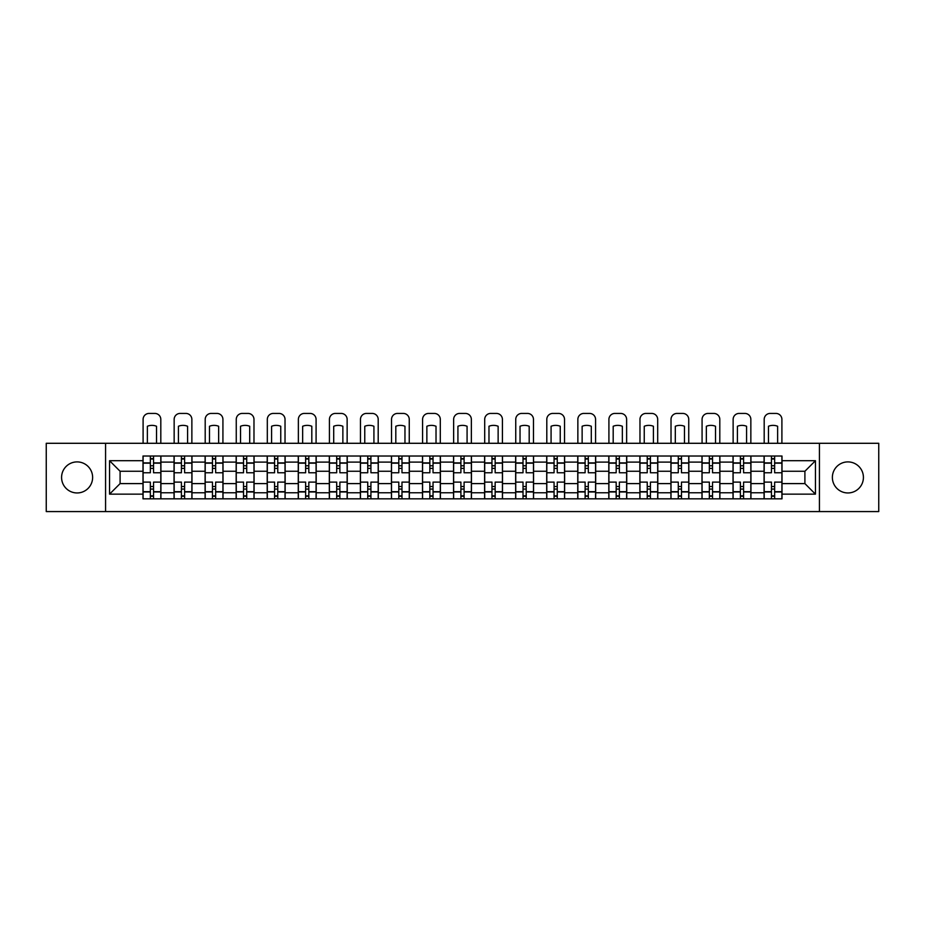 <?xml version="1.0" encoding="UTF-8"?>
<svg xmlns="http://www.w3.org/2000/svg" width="925" height="925" viewBox="0 0 925 925"><rect width="100%" height="100%" fill="white"/><g stroke="black" fill="none" stroke-linecap="round" stroke-linejoin="round"><path stroke-width="1.39" d="M847.89 461.899A15.528 15.528 0 0 0 832.373 477.427A15.528 15.528 0 0 0 847.89 492.956A15.528 15.528 0 0 0 863.418 477.427A15.528 15.528 0 0 0 847.89 461.899M77.11 461.899A15.528 15.528 0 0 0 61.582 477.427A15.528 15.528 0 0 0 77.11 492.956A15.528 15.528 0 0 0 92.627 477.427A15.528 15.528 0 0 0 77.11 461.899M819.423 511.571L878.75 511.571L878.75 443.295L46.25 443.295L46.25 511.571L819.423 511.571L819.423 443.295M174.05 498.829L174.05 462.107L160.915 462.107L160.915 498.829M160.915 462.107L160.915 456.025M174.05 462.107L174.05 456.025M191.972 456.025L191.972 498.829M205.107 498.829L205.107 456.025M223.017 456.025L223.017 498.829M236.164 498.829L236.164 456.025M254.074 456.025L254.074 498.829M267.209 498.829L267.209 456.025M285.131 456.025L285.131 498.829M298.266 498.829L298.266 456.025M316.188 456.025L316.188 498.829M329.323 498.829L329.323 456.025M347.245 456.025L347.245 498.829M360.38 498.829L360.38 456.025M378.29 456.025L378.29 498.829M391.437 498.829L391.437 456.025M409.347 456.025L409.347 498.829M422.482 498.829L422.482 456.025M440.404 456.025L440.404 498.829M453.539 498.829L453.539 456.025M471.461 456.025L471.461 498.829M484.596 498.829L484.596 456.025M502.518 456.025L502.518 498.829M515.653 498.829L515.653 456.025M533.563 456.025L533.563 498.829M546.71 498.829L546.71 456.025M564.62 456.025L564.62 498.829M577.755 498.829L577.755 456.025M595.677 456.025L595.677 498.829M608.812 498.829L608.812 456.025M626.734 456.025L626.734 498.829M639.869 498.829L639.869 456.025M657.791 456.025L657.791 498.829M670.926 498.829L670.926 456.025M688.836 456.025L688.836 498.829M701.982 498.829L701.982 456.025M719.893 456.025L719.893 498.829M733.028 498.829L733.028 456.025M750.95 456.025L750.95 498.829M764.085 498.829L764.085 456.025M764.085 483.602L750.95 483.602M733.028 483.602L719.893 483.602M701.982 483.602L688.836 483.602M670.926 483.602L657.791 483.602M639.869 483.602L626.734 483.602M608.812 483.602L595.677 483.602M577.755 483.602L564.62 483.602M546.71 483.602L533.563 483.602M515.653 483.602L502.518 483.602M484.596 483.602L471.461 483.602M453.539 483.602L440.404 483.602M422.482 483.602L409.347 483.602M391.437 483.602L378.29 483.602M360.38 483.602L347.245 483.602M329.323 483.602L316.188 483.602M298.266 483.602L285.131 483.602M267.209 483.602L254.074 483.602M236.164 483.602L223.017 483.602M205.107 483.602L191.972 483.602M174.05 483.602L160.915 483.602M764.085 471.264L750.95 471.264M733.028 471.264L719.893 471.264M701.982 471.264L688.836 471.264M670.926 471.264L657.791 471.264M639.869 471.264L626.734 471.264M608.812 471.264L595.677 471.264M577.755 471.264L564.62 471.264M546.71 471.264L533.563 471.264M515.653 471.264L502.518 471.264M484.596 471.264L471.461 471.264M453.539 471.264L440.404 471.264M422.482 471.264L409.347 471.264M391.437 471.264L378.29 471.264M360.38 471.264L347.245 471.264M329.323 471.264L316.188 471.264M298.266 471.264L285.131 471.264M267.209 471.264L254.074 471.264M236.164 471.264L223.017 471.264M205.107 471.264L191.972 471.264M174.05 471.264L160.915 471.264M120.1 483.602L142.993 483.602L142.993 471.264L120.1 471.264L120.1 483.602L109.555 494.147L109.555 460.708L142.993 460.708L142.993 471.264M782.007 471.264L782.007 483.602L804.9 483.602L804.9 471.264L782.007 471.264L782.007 456.025L142.993 456.025L142.993 460.708M782.007 460.708L815.445 460.708L815.445 494.147L782.007 494.147L782.007 483.602M142.993 483.602L142.993 498.829L782.007 498.829L782.007 494.147M142.993 494.147L109.555 494.147M105.577 511.571L105.577 443.295M153.55 495.846L150.359 495.846M150.359 459.02L153.55 459.02M184.607 495.846L181.416 495.846M181.416 459.02L184.607 459.02M215.652 495.846L212.472 495.846M212.472 459.02L215.652 459.02M246.709 495.846L243.529 495.846M243.529 459.02L246.709 459.02M277.766 495.846L274.575 495.846M274.575 459.02L277.766 459.02M308.823 495.846L305.632 495.846M305.632 459.02L308.823 459.02M339.88 495.846L336.688 495.846M336.688 459.02L339.88 459.02M370.925 495.846L367.745 495.846M367.745 459.02L370.925 459.02M401.982 495.846L398.802 495.846M398.802 459.02L401.982 459.02M433.039 495.846L429.847 495.846M429.847 459.02L433.039 459.02M464.096 495.846L460.904 495.846M460.904 459.02L464.096 459.02M495.153 495.846L491.961 495.846M491.961 459.02L495.153 459.02M526.198 495.846L523.018 495.846M523.018 459.02L526.198 459.02M557.255 495.846L554.075 495.846M554.075 459.02L557.255 459.02M588.312 495.846L585.12 495.846M585.12 459.02L588.312 459.02M619.368 495.846L616.177 495.846M616.177 459.02L619.368 459.02M650.425 495.846L647.234 495.846M647.234 459.02L650.425 459.02M681.471 495.846L678.291 495.846M678.291 459.02L681.471 459.02M712.528 495.846L709.348 495.846M709.348 459.02L712.528 459.02M743.584 495.846L740.393 495.846M740.393 459.02L743.584 459.02M774.641 495.846L771.45 495.846M771.45 459.02L774.641 459.02M109.555 460.708L120.1 471.264M804.9 483.602L815.445 494.147M804.9 471.264L815.445 460.708M160.811 498.829L160.811 472.756L153.55 472.756L153.55 456.025M150.359 456.025L150.359 472.756L143.097 472.756L143.097 456.025M160.811 472.756L160.811 456.025M143.097 498.829L143.097 482.11L150.359 482.11L150.359 498.829M153.55 498.829L153.55 482.11L160.811 482.11M150.359 468.374L153.55 468.374M143.097 482.11L143.097 472.756M153.55 486.492L150.359 486.492M153.55 496.239L150.359 496.239M150.359 489.071L153.55 489.071M153.55 465.784L150.359 465.784M150.359 458.615L153.55 458.615M160.811 443.295L160.811 419.407A5.966 5.966 0 0 0 154.845 413.429L149.064 413.429A5.966 5.966 0 0 0 143.097 419.407L143.097 443.295M147.376 443.295L147.376 426.252A12.337 12.337 0 0 1 156.533 426.252L156.533 443.295M191.868 498.829L191.868 472.756L184.607 472.756L184.607 456.025M181.416 456.025L181.416 472.756L174.154 472.756L174.154 456.025M191.868 472.756L191.868 456.025M174.154 498.829L174.154 482.11L181.416 482.11L181.416 498.829M184.607 498.829L184.607 482.11L191.868 482.11M181.416 468.374L184.607 468.374M174.154 482.11L174.154 472.756M184.607 486.492L181.416 486.492M184.607 496.239L181.416 496.239M181.416 489.071L184.607 489.071M184.607 465.784L181.416 465.784M181.416 458.615L184.607 458.615M191.868 443.295L191.868 419.407A5.966 5.966 0 0 0 185.89 413.429L180.121 413.429A5.966 5.966 0 0 0 174.154 419.407L174.154 443.295M178.433 443.295L178.433 426.252A12.337 12.337 0 0 1 187.59 426.252L187.59 443.295M222.925 498.829L222.925 472.756L215.652 472.756L215.652 456.025M212.472 456.025L212.472 472.756L205.2 472.756L205.2 456.025M222.925 472.756L222.925 456.025M205.2 498.829L205.2 482.11L212.472 482.11L212.472 498.829M215.652 498.829L215.652 482.11L222.925 482.11M212.472 468.374L215.652 468.374M205.2 482.11L205.2 472.756M215.652 486.492L212.472 486.492M215.652 496.239L212.472 496.239M212.472 489.071L215.652 489.071M215.652 465.784L212.472 465.784M212.472 458.615L215.652 458.615M222.925 443.295L222.925 419.407A5.966 5.966 0 0 0 216.947 413.429L211.177 413.429A5.966 5.966 0 0 0 205.2 419.407L205.2 443.295M209.489 443.295L209.489 426.252A12.337 12.337 0 0 1 218.647 426.252L218.647 443.295M253.982 498.829L253.982 472.756L246.709 472.756L246.709 456.025M243.529 456.025L243.529 472.756L236.257 472.756L236.257 456.025M253.982 472.756L253.982 456.025M236.257 498.829L236.257 482.11L243.529 482.11L243.529 498.829M246.709 498.829L246.709 482.11L253.982 482.11M243.529 468.374L246.709 468.374M236.257 482.11L236.257 472.756M246.709 486.492L243.529 486.492M246.709 496.239L243.529 496.239M243.529 489.071L246.709 489.071M246.709 465.784L243.529 465.784M243.529 458.615L246.709 458.615M253.982 443.295L253.982 419.407A5.966 5.966 0 0 0 248.004 413.429L242.234 413.429A5.966 5.966 0 0 0 236.257 419.407L236.257 443.295M240.535 443.295L240.535 426.252A12.337 12.337 0 0 1 249.692 426.252L249.692 443.295M285.027 498.829L285.027 472.756L277.766 472.756L277.766 456.025M274.575 456.025L274.575 472.756L267.313 472.756L267.313 456.025M285.027 472.756L285.027 456.025M267.313 498.829L267.313 482.11L274.575 482.11L274.575 498.829M277.766 498.829L277.766 482.11L285.027 482.11M274.575 468.374L277.766 468.374M267.313 482.11L267.313 472.756M277.766 486.492L274.575 486.492M277.766 496.239L274.575 496.239M274.575 489.071L277.766 489.071M277.766 465.784L274.575 465.784M274.575 458.615L277.766 458.615M285.027 443.295L285.027 419.407A5.966 5.966 0 0 0 279.061 413.429L273.291 413.429A5.966 5.966 0 0 0 267.313 419.407L267.313 443.295M271.592 443.295L271.592 426.252A12.337 12.337 0 0 1 280.749 426.252L280.749 443.295M316.084 498.829L316.084 472.756L308.823 472.756L308.823 456.025M305.632 456.025L305.632 472.756L298.37 472.756L298.37 456.025M316.084 472.756L316.084 456.025M298.37 498.829L298.37 482.11L305.632 482.11L305.632 498.829M308.823 498.829L308.823 482.11L316.084 482.11M305.632 468.374L308.823 468.374M298.37 482.11L298.37 472.756M308.823 486.492L305.632 486.492M308.823 496.239L305.632 496.239M305.632 489.071L308.823 489.071M308.823 465.784L305.632 465.784M305.632 458.615L308.823 458.615M316.084 443.295L316.084 419.407A5.966 5.966 0 0 0 310.118 413.429L304.337 413.429A5.966 5.966 0 0 0 298.37 419.407L298.37 443.295M302.648 443.295L302.648 426.252A12.337 12.337 0 0 1 311.806 426.252L311.806 443.295M347.141 498.829L347.141 472.756L339.88 472.756L339.88 456.025M336.688 456.025L336.688 472.756L329.427 472.756L329.427 456.025M347.141 472.756L347.141 456.025M329.427 498.829L329.427 482.11L336.688 482.11L336.688 498.829M339.88 498.829L339.88 482.11L347.141 482.11M336.688 468.374L339.88 468.374M329.427 482.11L329.427 472.756M339.88 486.492L336.688 486.492M339.88 496.239L336.688 496.239M336.688 489.071L339.88 489.071M339.88 465.784L336.688 465.784M336.688 458.615L339.88 458.615M347.141 443.295L347.141 419.407A5.966 5.966 0 0 0 341.163 413.429L335.393 413.429A5.966 5.966 0 0 0 329.427 419.407L329.427 443.295M333.705 443.295L333.705 426.252A12.337 12.337 0 0 1 342.863 426.252L342.863 443.295M378.198 498.829L378.198 472.756L370.925 472.756L370.925 456.025M367.745 456.025L367.745 472.756L360.472 472.756L360.472 456.025M378.198 472.756L378.198 456.025M360.472 498.829L360.472 482.11L367.745 482.11L367.745 498.829M370.925 498.829L370.925 482.11L378.198 482.11M367.745 468.374L370.925 468.374M360.472 482.11L360.472 472.756M370.925 486.492L367.745 486.492M370.925 496.239L367.745 496.239M367.745 489.071L370.925 489.071M370.925 465.784L367.745 465.784M367.745 458.615L370.925 458.615M378.198 443.295L378.198 419.407A5.966 5.966 0 0 0 372.22 413.429L366.45 413.429A5.966 5.966 0 0 0 360.472 419.407L360.472 443.295M364.762 443.295L364.762 426.252A12.337 12.337 0 0 1 373.92 426.252L373.92 443.295M409.255 498.829L409.255 472.756L401.982 472.756L401.982 456.025M398.802 456.025L398.802 472.756L391.529 472.756L391.529 456.025M409.255 472.756L409.255 456.025M391.529 498.829L391.529 482.11L398.802 482.11L398.802 498.829M401.982 498.829L401.982 482.11L409.255 482.11M398.802 468.374L401.982 468.374M391.529 482.11L391.529 472.756M401.982 486.492L398.802 486.492M401.982 496.239L398.802 496.239M398.802 489.071L401.982 489.071M401.982 465.784L398.802 465.784M398.802 458.615L401.982 458.615M409.255 443.295L409.255 419.407A5.966 5.966 0 0 0 403.277 413.429L397.507 413.429A5.966 5.966 0 0 0 391.529 419.407L391.529 443.295M395.808 443.295L395.808 426.252A12.337 12.337 0 0 1 404.965 426.252L404.965 443.295M440.3 498.829L440.3 472.756L433.039 472.756L433.039 456.025M429.847 456.025L429.847 472.756L422.586 472.756L422.586 456.025M440.3 472.756L440.3 456.025M422.586 498.829L422.586 482.11L429.847 482.11L429.847 498.829M433.039 498.829L433.039 482.11L440.3 482.11M429.847 468.374L433.039 468.374M422.586 482.11L422.586 472.756M433.039 486.492L429.847 486.492M433.039 496.239L429.847 496.239M429.847 489.071L433.039 489.071M433.039 465.784L429.847 465.784M429.847 458.615L433.039 458.615M440.3 443.295L440.3 419.407A5.966 5.966 0 0 0 434.334 413.429L428.564 413.429A5.966 5.966 0 0 0 422.586 419.407L422.586 443.295M426.864 443.295L426.864 426.252A12.337 12.337 0 0 1 436.022 426.252L436.022 443.295M471.357 498.829L471.357 472.756L464.096 472.756L464.096 456.025M460.904 456.025L460.904 472.756L453.643 472.756L453.643 456.025M471.357 472.756L471.357 456.025M453.643 498.829L453.643 482.11L460.904 482.11L460.904 498.829M464.096 498.829L464.096 482.11L471.357 482.11M460.904 468.374L464.096 468.374M453.643 482.11L453.643 472.756M464.096 486.492L460.904 486.492M464.096 496.239L460.904 496.239M460.904 489.071L464.096 489.071M464.096 465.784L460.904 465.784M460.904 458.615L464.096 458.615M471.357 443.295L471.357 419.407A5.966 5.966 0 0 0 465.391 413.429L459.609 413.429A5.966 5.966 0 0 0 453.643 419.407L453.643 443.295M457.921 443.295L457.921 426.252A12.337 12.337 0 0 1 467.079 426.252L467.079 443.295M502.414 498.829L502.414 472.756L495.153 472.756L495.153 456.025M491.961 456.025L491.961 472.756L484.7 472.756L484.7 456.025M502.414 472.756L502.414 456.025M484.7 498.829L484.7 482.11L491.961 482.11L491.961 498.829M495.153 498.829L495.153 482.11L502.414 482.11M491.961 468.374L495.153 468.374M484.7 482.11L484.7 472.756M495.153 486.492L491.961 486.492M495.153 496.239L491.961 496.239M491.961 489.071L495.153 489.071M495.153 465.784L491.961 465.784M491.961 458.615L495.153 458.615M502.414 443.295L502.414 419.407A5.966 5.966 0 0 0 496.436 413.429L490.666 413.429A5.966 5.966 0 0 0 484.7 419.407L484.7 443.295M488.978 443.295L488.978 426.252A12.337 12.337 0 0 1 498.136 426.252L498.136 443.295M533.471 498.829L533.471 472.756L526.198 472.756L526.198 456.025M523.018 456.025L523.018 472.756L515.745 472.756L515.745 456.025M533.471 472.756L533.471 456.025M515.745 498.829L515.745 482.11L523.018 482.11L523.018 498.829M526.198 498.829L526.198 482.11L533.471 482.11M523.018 468.374L526.198 468.374M515.745 482.11L515.745 472.756M526.198 486.492L523.018 486.492M526.198 496.239L523.018 496.239M523.018 489.071L526.198 489.071M526.198 465.784L523.018 465.784M523.018 458.615L526.198 458.615M533.471 443.295L533.471 419.407A5.966 5.966 0 0 0 527.493 413.429L521.723 413.429A5.966 5.966 0 0 0 515.745 419.407L515.745 443.295M520.035 443.295L520.035 426.252A12.337 12.337 0 0 1 529.192 426.252L529.192 443.295M564.528 498.829L564.528 472.756L557.255 472.756L557.255 456.025M554.075 456.025L554.075 472.756L546.802 472.756L546.802 456.025M564.528 472.756L564.528 456.025M546.802 498.829L546.802 482.11L554.075 482.11L554.075 498.829M557.255 498.829L557.255 482.11L564.528 482.11M554.075 468.374L557.255 468.374M546.802 482.11L546.802 472.756M557.255 486.492L554.075 486.492M557.255 496.239L554.075 496.239M554.075 489.071L557.255 489.071M557.255 465.784L554.075 465.784M554.075 458.615L557.255 458.615M564.528 443.295L564.528 419.407A5.966 5.966 0 0 0 558.55 413.429L552.78 413.429A5.966 5.966 0 0 0 546.802 419.407L546.802 443.295M551.08 443.295L551.08 426.252A12.337 12.337 0 0 1 560.238 426.252L560.238 443.295M595.573 498.829L595.573 472.756L588.312 472.756L588.312 456.025M585.12 456.025L585.12 472.756L577.859 472.756L577.859 456.025M595.573 472.756L595.573 456.025M577.859 498.829L577.859 482.11L585.12 482.11L585.12 498.829M588.312 498.829L588.312 482.11L595.573 482.11M585.12 468.374L588.312 468.374M577.859 482.11L577.859 472.756M588.312 486.492L585.12 486.492M588.312 496.239L585.12 496.239M585.12 489.071L588.312 489.071M588.312 465.784L585.12 465.784M585.12 458.615L588.312 458.615M595.573 443.295L595.573 419.407A5.966 5.966 0 0 0 589.607 413.429L583.837 413.429A5.966 5.966 0 0 0 577.859 419.407L577.859 443.295M582.137 443.295L582.137 426.252A12.337 12.337 0 0 1 591.295 426.252L591.295 443.295M626.63 498.829L626.63 472.756L619.368 472.756L619.368 456.025M616.177 456.025L616.177 472.756L608.916 472.756L608.916 456.025M626.63 472.756L626.63 456.025M608.916 498.829L608.916 482.11L616.177 482.11L616.177 498.829M619.368 498.829L619.368 482.11L626.63 482.11M616.177 468.374L619.368 468.374M608.916 482.11L608.916 472.756M619.368 486.492L616.177 486.492M619.368 496.239L616.177 496.239M616.177 489.071L619.368 489.071M619.368 465.784L616.177 465.784M616.177 458.615L619.368 458.615M626.63 443.295L626.63 419.407A5.966 5.966 0 0 0 620.663 413.429L614.882 413.429A5.966 5.966 0 0 0 608.916 419.407L608.916 443.295M613.194 443.295L613.194 426.252A12.337 12.337 0 0 1 622.352 426.252L622.352 443.295M657.687 498.829L657.687 472.756L650.425 472.756L650.425 456.025M647.234 456.025L647.234 472.756L639.973 472.756L639.973 456.025M657.687 472.756L657.687 456.025M639.973 498.829L639.973 482.11L647.234 482.11L647.234 498.829M650.425 498.829L650.425 482.11L657.687 482.11M647.234 468.374L650.425 468.374M639.973 482.11L639.973 472.756M650.425 486.492L647.234 486.492M650.425 496.239L647.234 496.239M647.234 489.071L650.425 489.071M650.425 465.784L647.234 465.784M647.234 458.615L650.425 458.615M657.687 443.295L657.687 419.407A5.966 5.966 0 0 0 651.709 413.429L645.939 413.429A5.966 5.966 0 0 0 639.973 419.407L639.973 443.295M644.251 443.295L644.251 426.252A12.337 12.337 0 0 1 653.408 426.252L653.408 443.295M688.743 498.829L688.743 472.756L681.471 472.756L681.471 456.025M678.291 456.025L678.291 472.756L671.018 472.756L671.018 456.025M688.743 472.756L688.743 456.025M671.018 498.829L671.018 482.11L678.291 482.11L678.291 498.829M681.471 498.829L681.471 482.11L688.743 482.11M678.291 468.374L681.471 468.374M671.018 482.11L671.018 472.756M681.471 486.492L678.291 486.492M681.471 496.239L678.291 496.239M678.291 489.071L681.471 489.071M681.471 465.784L678.291 465.784M678.291 458.615L681.471 458.615M688.743 443.295L688.743 419.407A5.966 5.966 0 0 0 682.766 413.429L676.996 413.429A5.966 5.966 0 0 0 671.018 419.407L671.018 443.295M675.308 443.295L675.308 426.252A12.337 12.337 0 0 1 684.465 426.252L684.465 443.295M719.8 498.829L719.8 472.756L712.528 472.756L712.528 456.025M709.348 456.025L709.348 472.756L702.075 472.756L702.075 456.025M719.8 472.756L719.8 456.025M702.075 498.829L702.075 482.11L709.348 482.11L709.348 498.829M712.528 498.829L712.528 482.11L719.8 482.11M709.348 468.374L712.528 468.374M702.075 482.11L702.075 472.756M712.528 486.492L709.348 486.492M712.528 496.239L709.348 496.239M709.348 489.071L712.528 489.071M712.528 465.784L709.348 465.784M709.348 458.615L712.528 458.615M719.8 443.295L719.8 419.407A5.966 5.966 0 0 0 713.822 413.429L708.053 413.429A5.966 5.966 0 0 0 702.075 419.407L702.075 443.295M706.353 443.295L706.353 426.252A12.337 12.337 0 0 1 715.511 426.252L715.511 443.295M750.846 498.829L750.846 472.756L743.584 472.756L743.584 456.025M740.393 456.025L740.393 472.756L733.132 472.756L733.132 456.025M750.846 472.756L750.846 456.025M733.132 498.829L733.132 482.11L740.393 482.11L740.393 498.829M743.584 498.829L743.584 482.11L750.846 482.11M740.393 468.374L743.584 468.374M733.132 482.11L733.132 472.756M743.584 486.492L740.393 486.492M743.584 496.239L740.393 496.239M740.393 489.071L743.584 489.071M743.584 465.784L740.393 465.784M740.393 458.615L743.584 458.615M750.846 443.295L750.846 419.407A5.966 5.966 0 0 0 744.879 413.429L739.11 413.429A5.966 5.966 0 0 0 733.132 419.407L733.132 443.295M737.41 443.295L737.41 426.252A12.337 12.337 0 0 1 746.567 426.252L746.567 443.295M781.903 498.829L781.903 472.756L774.641 472.756L774.641 456.025M771.45 456.025L771.45 472.756L764.189 472.756L764.189 456.025M781.903 472.756L781.903 456.025M764.189 498.829L764.189 482.11L771.45 482.11L771.45 498.829M774.641 498.829L774.641 482.11L781.903 482.11M771.45 468.374L774.641 468.374M764.189 482.11L764.189 472.756M774.641 486.492L771.45 486.492M774.641 496.239L771.45 496.239M771.45 489.071L774.641 489.071M774.641 465.784L771.45 465.784M771.45 458.615L774.641 458.615M781.903 443.295L781.903 419.407A5.966 5.966 0 0 0 775.936 413.429L770.155 413.429A5.966 5.966 0 0 0 764.189 419.407L764.189 443.295M768.467 443.295L768.467 426.252A12.337 12.337 0 0 1 777.624 426.252L777.624 443.295M733.028 462.107L719.893 462.107M701.982 462.107L688.836 462.107M670.926 462.107L657.791 462.107M639.869 462.107L626.734 462.107M608.812 462.107L595.677 462.107M577.755 462.107L564.62 462.107M546.71 462.107L533.563 462.107M515.653 462.107L502.518 462.107M484.596 462.107L471.461 462.107M453.539 462.107L440.404 462.107M422.482 462.107L409.347 462.107M391.437 462.107L378.29 462.107M360.38 462.107L347.245 462.107M329.323 462.107L316.188 462.107M298.266 462.107L285.131 462.107M267.209 462.107L254.074 462.107M236.164 462.107L223.017 462.107M205.107 462.107L191.972 462.107M764.085 462.107L750.95 462.107M733.028 492.759L719.893 492.759M701.982 492.759L688.836 492.759M670.926 492.759L657.791 492.759M639.869 492.759L626.734 492.759M608.812 492.759L595.677 492.759M577.755 492.759L564.62 492.759M546.71 492.759L533.563 492.759M515.653 492.759L502.518 492.759M484.596 492.759L471.461 492.759M453.539 492.759L440.404 492.759M422.482 492.759L409.347 492.759M391.437 492.759L378.29 492.759M360.38 492.759L347.245 492.759M329.323 492.759L316.188 492.759M298.266 492.759L285.131 492.759M267.209 492.759L254.074 492.759M236.164 492.759L223.017 492.759M205.107 492.759L191.972 492.759M174.05 492.759L160.915 492.759M764.085 492.759L750.95 492.759M160.811 462.893L153.55 462.893M150.359 462.893L143.097 462.893M150.359 463.159L143.097 463.159M150.359 491.695L143.097 491.695M150.359 491.961L143.097 491.961M160.811 491.961L153.55 491.961M160.811 463.159L153.55 463.159M160.811 491.695L153.55 491.695M191.868 462.893L184.607 462.893M181.416 462.893L174.154 462.893M181.416 463.159L174.154 463.159M181.416 491.695L174.154 491.695M181.416 491.961L174.154 491.961M191.868 491.961L184.607 491.961M191.868 463.159L184.607 463.159M191.868 491.695L184.607 491.695M222.925 462.893L215.652 462.893M212.472 462.893L205.2 462.893M212.472 463.159L205.2 463.159M212.472 491.695L205.2 491.695M212.472 491.961L205.2 491.961M222.925 491.961L215.652 491.961M222.925 463.159L215.652 463.159M222.925 491.695L215.652 491.695M253.982 462.893L246.709 462.893M243.529 462.893L236.257 462.893M243.529 463.159L236.257 463.159M243.529 491.695L236.257 491.695M243.529 491.961L236.257 491.961M253.982 491.961L246.709 491.961M253.982 463.159L246.709 463.159M253.982 491.695L246.709 491.695M285.027 462.893L277.766 462.893M274.575 462.893L267.313 462.893M274.575 463.159L267.313 463.159M274.575 491.695L267.313 491.695M274.575 491.961L267.313 491.961M285.027 491.961L277.766 491.961M285.027 463.159L277.766 463.159M285.027 491.695L277.766 491.695M316.084 462.893L308.823 462.893M305.632 462.893L298.37 462.893M305.632 463.159L298.37 463.159M305.632 491.695L298.37 491.695M305.632 491.961L298.37 491.961M316.084 491.961L308.823 491.961M316.084 463.159L308.823 463.159M316.084 491.695L308.823 491.695M347.141 462.893L339.88 462.893M336.688 462.893L329.427 462.893M336.688 463.159L329.427 463.159M336.688 491.695L329.427 491.695M336.688 491.961L329.427 491.961M347.141 491.961L339.88 491.961M347.141 463.159L339.88 463.159M347.141 491.695L339.88 491.695M378.198 462.893L370.925 462.893M367.745 462.893L360.472 462.893M367.745 463.159L360.472 463.159M367.745 491.695L360.472 491.695M367.745 491.961L360.472 491.961M378.198 491.961L370.925 491.961M378.198 463.159L370.925 463.159M378.198 491.695L370.925 491.695M409.255 462.893L401.982 462.893M398.802 462.893L391.529 462.893M398.802 463.159L391.529 463.159M398.802 491.695L391.529 491.695M398.802 491.961L391.529 491.961M409.255 491.961L401.982 491.961M409.255 463.159L401.982 463.159M409.255 491.695L401.982 491.695M440.3 462.893L433.039 462.893M429.847 462.893L422.586 462.893M429.847 463.159L422.586 463.159M429.847 491.695L422.586 491.695M429.847 491.961L422.586 491.961M440.3 491.961L433.039 491.961M440.3 463.159L433.039 463.159M440.3 491.695L433.039 491.695M471.357 462.893L464.096 462.893M460.904 462.893L453.643 462.893M460.904 463.159L453.643 463.159M460.904 491.695L453.643 491.695M460.904 491.961L453.643 491.961M471.357 491.961L464.096 491.961M471.357 463.159L464.096 463.159M471.357 491.695L464.096 491.695M502.414 462.893L495.153 462.893M491.961 462.893L484.7 462.893M491.961 463.159L484.7 463.159M491.961 491.695L484.7 491.695M491.961 491.961L484.7 491.961M502.414 491.961L495.153 491.961M502.414 463.159L495.153 463.159M502.414 491.695L495.153 491.695M533.471 462.893L526.198 462.893M523.018 462.893L515.745 462.893M523.018 463.159L515.745 463.159M523.018 491.695L515.745 491.695M523.018 491.961L515.745 491.961M533.471 491.961L526.198 491.961M533.471 463.159L526.198 463.159M533.471 491.695L526.198 491.695M564.528 462.893L557.255 462.893M554.075 462.893L546.802 462.893M554.075 463.159L546.802 463.159M554.075 491.695L546.802 491.695M554.075 491.961L546.802 491.961M564.528 491.961L557.255 491.961M564.528 463.159L557.255 463.159M564.528 491.695L557.255 491.695M595.573 462.893L588.312 462.893M585.12 462.893L577.859 462.893M585.12 463.159L577.859 463.159M585.12 491.695L577.859 491.695M585.12 491.961L577.859 491.961M595.573 491.961L588.312 491.961M595.573 463.159L588.312 463.159M595.573 491.695L588.312 491.695M626.63 462.893L619.368 462.893M616.177 462.893L608.916 462.893M616.177 463.159L608.916 463.159M616.177 491.695L608.916 491.695M616.177 491.961L608.916 491.961M626.63 491.961L619.368 491.961M626.63 463.159L619.368 463.159M626.63 491.695L619.368 491.695M657.687 462.893L650.425 462.893M647.234 462.893L639.973 462.893M647.234 463.159L639.973 463.159M647.234 491.695L639.973 491.695M647.234 491.961L639.973 491.961M657.687 491.961L650.425 491.961M657.687 463.159L650.425 463.159M657.687 491.695L650.425 491.695M688.743 462.893L681.471 462.893M678.291 462.893L671.018 462.893M678.291 463.159L671.018 463.159M678.291 491.695L671.018 491.695M678.291 491.961L671.018 491.961M688.743 491.961L681.471 491.961M688.743 463.159L681.471 463.159M688.743 491.695L681.471 491.695M719.8 462.893L712.528 462.893M709.348 462.893L702.075 462.893M709.348 463.159L702.075 463.159M709.348 491.695L702.075 491.695M709.348 491.961L702.075 491.961M719.8 491.961L712.528 491.961M719.8 463.159L712.528 463.159M719.8 491.695L712.528 491.695M750.846 462.893L743.584 462.893M740.393 462.893L733.132 462.893M740.393 463.159L733.132 463.159M740.393 491.695L733.132 491.695M740.393 491.961L733.132 491.961M750.846 491.961L743.584 491.961M750.846 463.159L743.584 463.159M750.846 491.695L743.584 491.695M781.903 462.893L774.641 462.893M771.45 462.893L764.189 462.893M771.45 463.159L764.189 463.159M771.45 491.695L764.189 491.695M771.45 491.961L764.189 491.961M781.903 491.961L774.641 491.961M781.903 463.159L774.641 463.159M781.903 491.695L774.641 491.695"/></g></svg>
